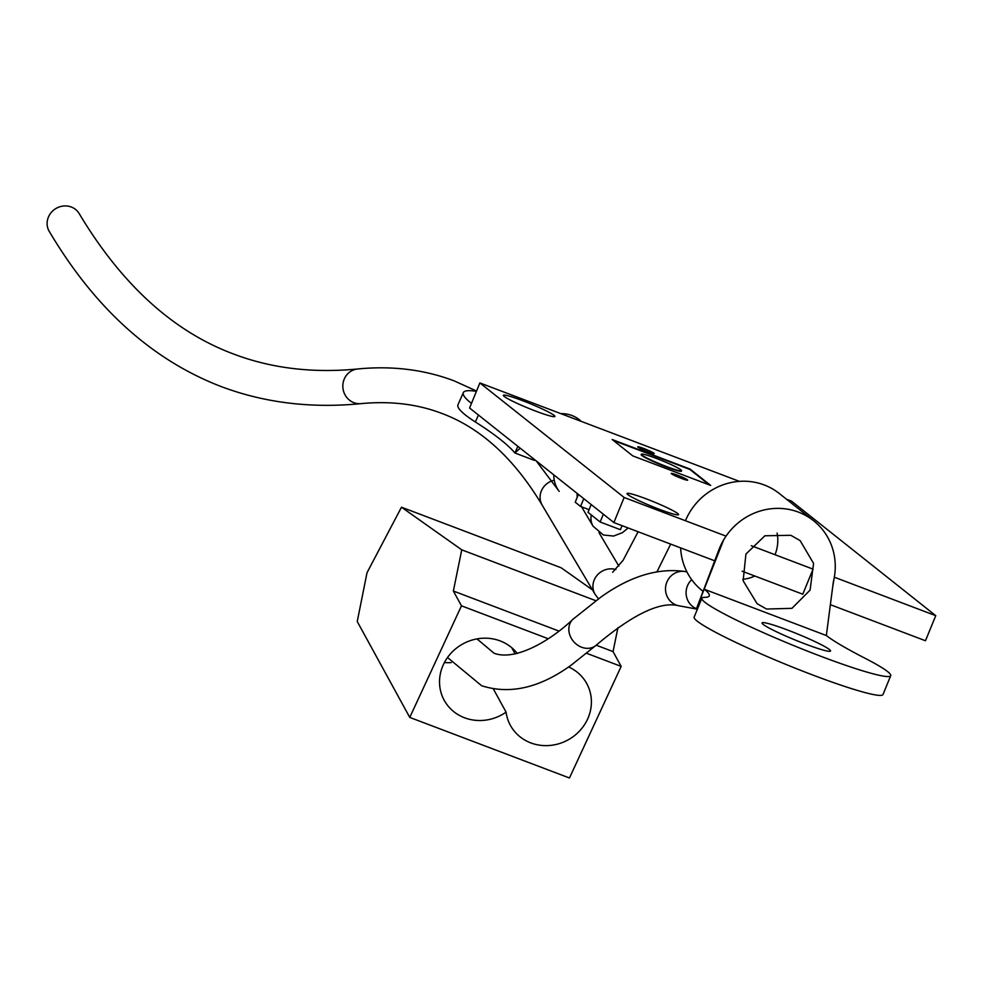<?xml version="1.0" encoding="UTF-8"?>
<svg xmlns="http://www.w3.org/2000/svg" width="985" height="985" viewBox="0 0 985 985"><rect width="100%" height="100%" fill="white"/><g stroke="black" fill="none" stroke-linecap="round" stroke-linejoin="round"><path stroke-width="1.48" d="M653.942 453.223A8.89 0.776 22.3 0 0 645.064 449A8.89 0.776 22.3 0 0 637.751 446.833A8.89 0.776 22.3 0 0 638.021 447.19A8.89 0.776 22.3 0 0 646.899 451.413A8.89 0.776 22.3 0 0 654.2 453.58A8.89 0.776 22.3 0 0 653.942 453.223M536.172 460.869L559.209 491.404A30.03 28.282 -37 0 1 553.779 474.844M560.908 413.663A30.03 28.282 -37 0 1 571.928 415.51A30.03 28.282 -37 0 1 581.187 421.358M476.408 391.365A67.46 11.574 23.8 0 0 463.319 392.646A67.46 11.574 23.8 0 0 471.483 403.394M463.319 392.646L457.951 404.81A67.46 11.574 23.8 0 0 475.373 421.974A171.907 29.501 -156.2 0 1 514.921 452.989L534.412 460.389M517.864 446.328L514.921 452.989L520.203 448.187M641.358 454.479A21.756 1.908 22.3 0 0 641.136 454.627A21.756 1.908 22.3 0 0 666.426 466.976A21.756 1.908 22.3 0 0 681.411 471.138A21.756 1.908 22.3 0 0 681.361 470.892M656.281 458.394A21.756 1.908 22.3 0 0 641.309 454.22A21.756 1.908 22.3 0 0 666.586 466.57A21.756 1.908 22.3 0 0 681.571 470.744A21.756 1.908 22.3 0 0 656.281 458.394M522.53 400.649A27.851 2.45 -157.7 0 1 554.9 416.458A27.851 2.45 -157.7 0 1 535.729 411.127A27.851 2.45 -157.7 0 1 503.36 395.317A27.851 2.45 -157.7 0 1 522.53 400.649M646.197 498.841A27.851 2.45 -157.7 0 1 678.567 514.65A27.851 2.45 -157.7 0 1 659.384 509.319A27.851 2.45 -157.7 0 1 627.026 493.51A27.851 2.45 -157.7 0 1 646.197 498.841M714.741 560.822L613.864 522.555L469.586 407.999L479.867 382.931L739.366 481.357M786.547 499.247L791.472 501.119L935.75 615.674L925.469 640.742L830.367 604.679M751.296 545.715L813.056 569.145L802.775 594.214L742.124 571.202M935.75 615.674L834.32 577.21M613.864 522.555L624.145 497.487L479.867 382.931M726.043 536.135L624.145 497.487M632.789 455.895L710.69 485.433L690.079 469.069L612.178 439.519L632.789 455.895M709.409 484.952L689.919 469.476L613.298 440.418M603.349 514.207L600.148 522.001L620.402 529.684L622.052 525.658M600.148 522.001L587.996 512.335L591.185 504.554M589.079 509.676L580.571 506.45L583.773 498.656M580.571 506.45L575.215 502.19L578.404 494.396M511.72 647.687L515.155 653.978M517.273 653.474A43.525 40.434 151.3 0 0 460.18 645.507A43.525 40.434 151.3 0 0 444.186 700.249A43.525 40.434 151.3 0 0 506.081 712.155A43.525 40.434 151.3 0 0 510.402 725.366A43.525 40.434 151.3 0 0 549.47 745.497A43.525 40.434 151.3 0 0 587.528 719.235A43.525 40.434 151.3 0 0 586.74 683.553A43.525 40.434 151.3 0 0 568.542 666.919M409.76 717.412L357.247 621.535L367.023 572.704L401.486 507.201L461.756 549.839L453.359 591.025L461.473 605.824L409.76 717.412L569.453 777.99L621.166 666.402L586.715 653.326M592.49 589.916L561.179 567.779L401.486 507.201M595.839 600.702L461.756 549.839M617.927 627.679L613.052 651.59L596.221 645.2M558.827 631.028L453.359 591.025M548.116 638.699L461.473 605.824M613.052 651.59L621.166 666.402M493.374 688.946L506.081 712.155M444.407 662.548A43.525 40.434 151.3 0 0 451.204 662.585M79.169 213.585A17.41 16.24 149.3 0 0 71.289 207.01A17.41 16.24 149.3 0 0 51.639 212.021A17.41 16.24 149.3 0 0 49.25 231.376C94.757 308.17 151.986 359.87 220.948 386.477C264.251 402.803 310.94 408.529 361.015 403.641A17.41 16.499 84.5 0 1 353.886 402.68A17.41 16.499 84.5 0 1 342.94 384.101A17.41 16.499 84.5 0 1 357.654 368.981C312.467 373.315 271.023 368.291 233.297 353.923C173.101 331.342 121.721 284.567 79.169 213.585M687.432 479.818A8.89 0.776 22.3 0 0 678.554 475.595A8.89 0.776 22.3 0 0 671.253 473.428A8.89 0.776 22.3 0 0 671.511 473.785A8.89 0.776 22.3 0 0 680.389 478.008A8.89 0.776 22.3 0 0 687.69 480.175A8.89 0.776 22.3 0 0 687.432 479.818M790.807 535.298L764.902 535.778L745.928 554.062L743.133 580.781L757.108 603.682L766.502 609.038L791.928 608.336L810.076 590.126L813.585 563.42L800.14 540.617L790.807 535.298M826.341 635.534L704.423 589.289A171.907 15.107 -157.7 0 1 709.262 595.876A171.907 15.107 -157.7 0 1 704.632 597.353A102.058 8.976 22.3 0 0 701.886 598.24A102.058 8.976 22.3 0 0 792.9 645.261A102.058 8.976 22.3 0 0 890.723 675.685A102.058 8.976 22.3 0 0 864.67 658.066A171.907 15.107 -157.7 0 1 826.341 635.534L833.384 581.618A62.018 59.112 128.5 0 0 834.098 578.417A62.018 59.112 128.5 0 0 813.573 520.72L779.369 493.547A62.018 59.112 128.5 0 0 764.237 484.965A62.018 59.112 128.5 0 0 685.437 520.733M813.573 520.72A62.018 59.112 128.5 0 0 798.453 512.126A62.018 59.112 128.5 0 0 723.606 539.977A62.018 59.112 128.5 0 0 718.804 550.012A62.018 59.112 128.5 0 0 718.594 550.603M787.544 630.006A36.987 3.251 22.3 0 0 762.07 622.926A36.987 3.251 22.3 0 0 805.065 643.919A36.987 3.251 22.3 0 0 830.527 650.999A36.987 3.251 22.3 0 0 787.544 630.006M701.886 598.24L694.154 617.09A102.058 8.976 22.3 0 0 785.168 664.112A102.058 8.976 22.3 0 0 882.991 694.536L890.723 675.685M723.606 539.977L696.691 608.139A171.907 15.107 -157.7 0 1 697.528 608.841M696.691 608.139L718.816 550.012M680.623 547.882A62.018 59.112 128.5 0 0 702.231 590.68L703.167 591.419M742.838 579.315A38.083 36.297 128.5 0 0 754.83 576.028M775.01 554.715A38.083 36.297 128.5 0 0 777.079 533.07M577.21 493.448A17.41 16.24 149.3 0 0 577.272 497.166M591.308 514.97A17.41 16.24 149.3 0 0 593.093 526.236L581.581 506.832M478.439 415.017L475.373 421.974M691.679 579.673A17.41 16.634 100.4 0 0 696.826 608.828A17.41 16.634 100.4 0 0 697.442 609.05M686.914 571.866L685.326 571.583A17.41 16.634 100.4 0 0 666.143 584.216A17.41 16.634 100.4 0 0 676.252 605.049A17.41 16.634 100.4 0 0 679.022 605.812C660.639 601.01 633.072 614.111 596.294 645.126L571.731 664.727C540.112 687.838 510.082 694.831 481.616 685.72L447.522 657.512M685.326 571.583C658.362 567.582 630.191 576.102 600.825 597.144L573.135 619.134A17.41 14.566 48.3 0 0 569.589 634.291A17.41 14.566 48.3 0 0 581.606 647.231A17.41 14.566 48.3 0 0 596.294 645.126M554.26 480.2A17.41 16.24 149.3 0 0 542.206 505.194C514.158 458.468 480.668 427.859 441.723 413.38C417.369 404.084 390.466 400.833 361.015 403.641M615.859 569.502A17.41 16.24 149.3 0 0 597.009 575.425A17.41 16.24 149.3 0 0 595.063 594.263L542.206 505.194M628.135 527.972L622.557 532.589L613.593 536.062L603.399 534.99L593.093 526.236M476.974 638.896L493.965 653.166C513.554 661.009 547.759 643.205 573.135 619.134M697.38 609.198L679.022 605.812M670.687 544.102L657.007 571.743M476.555 391.033L454.06 380.826C424.141 369.56 392.005 365.62 357.654 368.981M618.839 566.104L598.979 532.651M598.449 598.818L595.063 594.263M638.108 531.752L623.136 560.243L612.658 572.248M832.682 586.974L834.098 578.417"/></g></svg>
